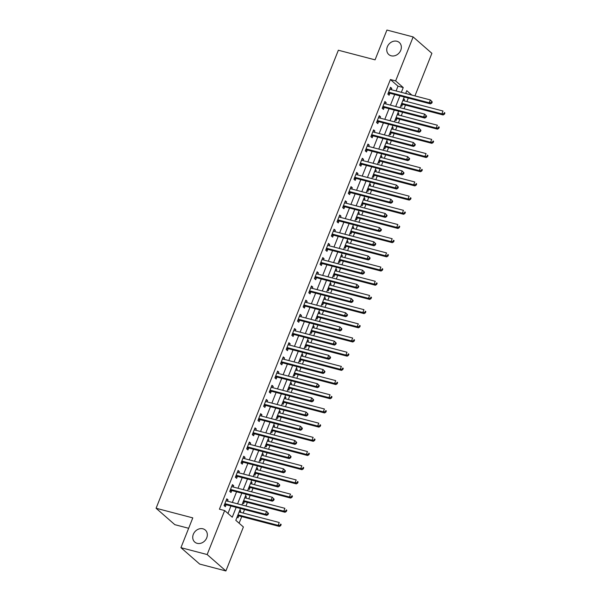 <?xml version="1.0" encoding="UTF-8"?>
<svg xmlns="http://www.w3.org/2000/svg" width="601" height="601" viewBox="0 0 601 601"><rect width="100%" height="100%" fill="white"/><g stroke="black" fill="none" stroke-linecap="round" stroke-linejoin="round"><path stroke-width="0.9" d="M202.92 528.805A7.993 6.739 131.2 0 1 205.302 530.052A7.993 6.739 131.2 0 1 206.038 539.232A7.993 6.739 131.2 0 1 197.143 543.334A7.993 6.739 131.2 0 1 194.769 542.087A7.993 6.739 131.2 0 1 194.025 532.907A7.993 6.739 131.2 0 1 202.92 528.805M396.938 41.259A7.993 6.739 131.2 0 1 399.319 42.513A7.993 6.739 131.2 0 1 400.056 51.686A7.993 6.739 131.2 0 1 391.161 55.788A7.993 6.739 131.2 0 1 388.787 54.541A7.993 6.739 131.2 0 1 388.043 45.368A7.993 6.739 131.2 0 1 396.938 41.259M188.654 528.287L174.823 524.665L156.087 508.258L338.355 50.229L375.069 59.845L386.924 30.05L413.142 36.924L431.886 53.324L414.938 95.905M239.108 523.201L241.737 516.59M243.142 513.051L244.532 509.558M245.944 506.019L247.387 502.398M248.791 498.86L250.181 495.367M251.594 491.828L253.029 488.215M254.441 484.669L255.831 481.176M257.236 477.637L258.678 474.024M260.083 470.478L261.473 466.992M262.885 463.446L264.32 459.833M265.732 456.294L267.122 452.801M268.534 449.263L269.969 445.642M271.382 442.103L272.771 438.61M274.176 435.071L275.619 431.458M277.023 427.912L278.413 424.419M279.826 420.88L281.26 417.267M282.673 413.721L284.063 410.235M285.467 406.689L286.91 403.076M288.322 399.537L289.705 396.044M291.117 392.506L292.559 388.885M293.964 385.346L295.354 381.853M296.766 378.314L298.201 374.701M299.614 371.155L301.003 367.662M302.408 364.123L303.851 360.51M305.255 356.964L306.645 353.478M308.058 349.932L309.492 346.319M310.905 342.78L312.295 339.287M313.707 335.749L315.142 332.128M316.554 328.589L317.944 325.096M319.349 321.558L320.791 317.944M322.196 314.398L323.586 310.905M324.998 307.366L326.433 303.753M327.845 300.207L329.235 296.721M330.64 293.175L332.083 289.562M333.495 286.023L334.877 282.53M336.29 278.984L337.732 275.371M339.137 271.832L340.527 268.339M341.939 264.801L343.374 261.18M344.786 257.641L346.176 254.148M347.581 250.609L349.023 246.996M350.428 243.45L351.818 239.964M353.23 236.418L354.665 232.805M356.077 229.266L357.467 225.773M358.88 222.227L360.315 218.614M361.727 215.075L363.117 211.582M364.522 208.044L365.964 204.423M367.369 200.884L368.759 197.391M370.171 193.853L371.606 190.239M373.018 186.693L374.408 183.207M375.813 179.661L377.255 176.048M378.668 172.51L380.057 169.016M381.462 165.47L382.905 161.857M384.309 158.318L385.699 154.825M387.112 151.287L388.547 147.666M389.959 144.127L391.349 140.634M392.753 137.096L394.196 133.482M395.601 129.936L396.991 126.443M398.403 122.904L399.838 119.291M401.25 115.753L402.64 112.259M404.052 108.713L405.487 105.1M406.9 101.561L408.289 98.068M240.505 508.499L235.802 520.316L243.397 526.964L225.893 570.95L207.157 554.543L224.661 510.557L232.256 517.213L236.178 507.364M207.157 554.543L180.939 547.676L199.675 564.076L225.893 570.95M406.599 93.711L405.833 93.05M403.572 98.722L404.473 99.511L403.962 100.788M400.867 105.536L401.761 106.317L402.497 104.469M397.93 112.913L398.824 113.694L398.313 114.979M395.218 119.719L396.112 120.508L396.848 118.66M392.28 127.104L393.174 127.885L392.663 129.17M389.568 133.91L390.47 134.699L391.198 132.851M386.638 141.288L387.532 142.076L387.021 143.361M383.926 148.101L384.82 148.883L385.557 147.042M380.989 155.479L381.883 156.268L381.372 157.545M378.277 162.293L379.171 163.074L379.907 161.226M375.34 169.67L376.241 170.451L375.73 171.736M372.635 176.484L373.529 177.265L374.265 175.417M369.698 183.861L370.592 184.642L370.081 185.927M366.986 190.667L367.88 191.456L368.616 189.608M364.048 198.045L364.942 198.833L364.431 200.118M361.336 204.858L362.238 205.64L362.966 203.799M358.399 212.236L359.3 213.024L358.789 214.302M355.694 219.049L356.588 219.831L357.325 217.983M352.757 226.427L353.651 227.208L353.14 228.493M350.045 233.241L350.939 234.022L351.675 232.174M347.108 240.618L348.002 241.399L347.491 242.684M344.396 247.424L345.297 248.213L346.026 246.365M341.466 254.801L342.36 255.59L341.849 256.875M338.754 261.615L339.648 262.397L340.384 260.556M335.816 268.993L336.71 269.781L336.199 271.059M333.104 275.806L333.998 276.588L334.734 274.74M330.167 283.184L331.068 283.965L330.558 285.25M327.455 289.998L328.356 290.779L329.093 288.931M324.525 297.375L325.419 298.156L324.908 299.441M321.813 304.181L322.707 304.97L323.443 303.122M318.876 311.558L319.77 312.347L319.259 313.632M316.164 318.372L317.058 319.161L317.794 317.313M313.226 325.75L314.128 326.538L313.617 327.815M310.522 332.563L311.416 333.345L312.152 331.497M307.584 339.941L308.478 340.722L307.967 342.007M304.872 346.754L305.766 347.536L306.502 345.688M301.935 354.132L302.829 354.913L302.318 356.198M299.223 360.938L300.124 361.727L300.853 359.879M296.285 368.323L297.187 369.104L296.676 370.389M293.581 375.129L294.475 375.918L295.211 374.07M290.644 382.506L291.538 383.295L291.027 384.572M287.932 389.32L288.826 390.102L289.562 388.254M284.994 396.698L285.888 397.479L285.385 398.763M282.282 403.511L283.184 404.293L283.92 402.445M279.352 410.889L280.246 411.67L279.735 412.955M276.64 417.695L277.534 418.484L278.271 416.636M273.703 425.08L274.597 425.861L274.086 427.146M270.991 431.886L271.885 432.675L272.621 430.827M268.054 439.263L268.955 440.052L268.444 441.337M265.349 446.077L266.243 446.859L266.979 445.018M262.412 453.454L263.306 454.236L262.795 455.52M259.7 460.268L260.594 461.05L261.33 459.202M256.762 467.646L257.656 468.427L257.145 469.712M254.05 474.452L254.952 475.241L255.68 473.393M251.113 481.837L252.014 482.618L251.503 483.903M248.408 488.643L249.302 489.432L250.039 487.584M245.471 496.02L246.365 496.809L245.854 498.094M242.759 502.834L243.653 503.615L244.389 501.775M239.822 510.211L240.716 511L240.205 512.277M237.11 517.025L238.011 517.807L238.747 515.958M396.089 90.961L397.997 86.183L390.395 79.535L219.418 509.182L224.661 510.557M227.967 513.449L230.934 505.989M232.339 502.451L236.576 491.806M237.988 488.26L242.226 477.615M243.63 474.076L247.867 463.424M249.28 459.885L253.517 449.232M254.929 445.694L259.166 435.049M260.571 431.503L264.808 420.858M266.22 417.319L270.458 406.667M271.87 403.128L276.107 392.476M277.512 388.937L281.749 378.292M283.161 374.746L287.398 364.101M288.803 360.562L293.04 349.91M294.452 346.371L298.689 335.719M300.102 332.18L304.339 321.535M305.744 317.989L309.981 307.344M311.393 303.798L315.63 293.153M317.043 289.614L321.28 278.962M322.684 275.423L326.921 264.778M328.334 261.232L332.571 250.587M333.976 247.041L338.22 236.396M339.625 232.857L343.862 222.205M345.274 218.666L349.512 208.021M350.916 204.475L355.153 193.83M356.566 190.284L360.803 179.639M362.215 176.101L366.452 165.448M367.857 161.909L372.094 151.264M373.506 147.718L377.744 137.073M379.148 133.527L383.393 122.882M384.798 119.344L389.035 108.691M390.447 105.152L394.684 94.5M391.296 89.707L391.807 88.422L390.545 87.318L387.833 94.124L389.102 95.236L389.831 93.388M385.654 103.898L386.165 102.613L384.895 101.501L382.191 108.315L383.453 109.427L384.189 107.579M380.005 118.081L380.516 116.804L379.254 115.692L376.542 122.506L377.804 123.611L378.54 121.763M374.363 132.273L374.874 130.988L373.604 129.884L370.892 136.697L372.162 137.802L372.898 135.954M368.714 146.464L369.224 145.179L367.955 144.075L365.25 150.881L366.512 151.993L367.249 150.145M363.064 160.655L363.575 159.37L362.313 158.258L359.601 165.072L360.87 166.184L361.599 164.336M357.422 174.846L357.933 173.561L356.663 172.449L353.951 179.263L355.221 180.368L355.957 178.527M351.773 189.03L352.284 187.745L351.022 186.641L348.31 193.454L349.572 194.559L350.308 192.711M346.123 203.221L346.634 201.936L345.372 200.832L342.66 207.638L343.93 208.75L344.658 206.902M340.482 217.412L340.992 216.127L339.723 215.015L337.011 221.829L338.28 222.941L339.017 221.093M334.832 231.603L335.343 230.318L334.081 229.206L331.369 236.02L332.631 237.125L333.367 235.284M329.19 245.786L329.701 244.509L328.431 243.397L325.719 250.211L326.989 251.316L327.725 249.468M323.541 259.978L324.052 258.693L322.782 257.589L320.078 264.395L321.34 265.507L322.076 263.659M317.891 274.169L318.402 272.884L317.14 271.772L314.428 278.586L315.69 279.698L316.426 277.85M312.25 288.36L312.76 287.075L311.491 285.963L308.779 292.777L310.048 293.881L310.785 292.041M306.6 302.543L307.111 301.266L305.841 300.154L303.137 306.968L304.399 308.073L305.135 306.225M300.951 316.735L301.462 315.45L300.2 314.346L297.487 321.152L298.757 322.264L299.486 320.416M295.309 330.926L295.82 329.641L294.55 328.537L291.838 335.343L293.108 336.455L293.844 334.607M289.659 345.117L290.17 343.832L288.908 342.72L286.196 349.534L287.458 350.638L288.195 348.798M284.018 359.3L284.528 358.023L283.259 356.911L280.547 363.725L281.816 364.83L282.553 362.981M278.368 373.491L278.879 372.207L277.609 371.102L274.905 377.909L276.167 379.021L276.903 377.173M272.719 387.683L273.23 386.398L271.968 385.294L269.256 392.1L270.518 393.212L271.254 391.364M267.077 401.874L267.588 400.589L266.318 399.477L263.606 406.291L264.876 407.395L265.612 405.555M261.427 416.057L261.938 414.78L260.669 413.668L257.964 420.482L259.226 421.586L259.963 419.738M255.778 430.248L256.289 428.964L255.027 427.859L252.315 434.666L253.584 435.778L254.313 433.93M250.136 444.44L250.647 443.155L249.377 442.051L246.665 448.857L247.935 449.969L248.671 448.121M244.487 458.631L244.998 457.346L243.736 456.234L241.024 463.048L242.286 464.152L243.022 462.312M238.845 472.814L239.348 471.537L238.086 470.425L235.374 477.239L236.644 478.343L237.38 476.495M233.196 487.005L233.706 485.721L232.437 484.616L229.732 491.423L230.994 492.535L231.731 490.686M227.546 501.196L228.057 499.912L226.795 498.807L224.083 505.614L225.345 506.726L226.081 504.878M180.939 547.676L192.793 517.882L156.087 508.258M390.395 79.535L395.638 80.91L413.142 36.924M401.333 92.336L403.241 87.558L395.638 80.91M237.583 503.826L241.82 493.181M243.232 489.635L247.469 478.989M248.882 475.451L253.119 464.798M254.524 461.26L258.761 450.607M260.173 447.069L264.41 436.424M265.815 432.878L270.052 422.233M271.464 418.687L275.701 408.041M277.114 404.503L281.351 393.85M282.755 390.312L286.993 379.667M288.405 376.121L292.642 365.476M294.054 361.93L298.291 351.284M299.696 347.746L303.933 337.093M305.346 333.555L309.583 322.91M310.987 319.364L315.224 308.719M316.637 305.173L320.874 294.528M322.286 290.989L326.523 280.336M327.928 276.798L332.165 266.153M333.578 262.607L337.815 251.962M339.227 248.416L343.464 237.771M344.869 234.232L349.106 223.58M350.518 220.041L354.755 209.388M356.16 205.85L360.397 195.205M361.81 191.659L366.047 181.014M367.459 177.475L371.696 166.823M373.101 163.284L377.338 152.631M378.75 149.093L382.987 138.448M384.4 134.902L388.637 124.257M390.041 120.718L394.279 110.066M395.691 106.527L399.928 95.875M411.843 95.086L406.779 90.661L405.667 93.471M404.255 97.009L400.018 107.662M398.606 111.2L394.369 121.853M392.964 125.391L388.727 136.036M387.314 139.582L383.077 150.227M381.673 153.766L377.436 164.419M376.023 167.957L371.786 178.61M370.374 182.148L366.137 192.793M364.732 196.339L360.495 206.984M359.082 210.523L354.845 221.176M353.433 224.714L349.196 235.367M347.791 238.905L343.554 249.55M342.142 253.096L337.905 263.741M336.5 267.28L332.255 277.932M330.85 281.471L326.613 292.124M325.201 295.662L320.964 306.307M319.559 309.853L315.322 320.498M313.91 324.044L309.673 334.689M308.26 338.228L304.023 348.88M302.619 352.419L298.381 363.064M296.969 366.61L292.732 377.255M291.327 380.801L287.083 391.446M285.678 394.985L281.441 405.637M280.028 409.176L275.791 419.821M274.387 423.367L270.149 434.012M268.737 437.558L264.5 448.203M263.088 451.742L258.851 462.394M257.446 465.933L253.209 476.578M251.796 480.124L247.559 490.769M246.147 494.315L241.91 504.96M397.997 86.183L403.241 87.558M390.267 88.016L391.807 88.422M403.376 99.218L404.473 99.511M239.626 510.707L240.716 511M245.268 496.524L246.365 496.809M250.917 482.333L252.014 482.618M256.567 468.141L257.656 468.427M262.209 453.95L263.306 454.236M267.858 439.767L268.955 440.052M273.508 425.576L274.597 425.861M279.149 411.385L280.246 411.67M284.799 397.193L285.888 397.479M290.448 383.01L291.538 383.295M296.09 368.819L297.187 369.104M301.74 354.628L302.829 354.913M307.381 340.436L308.478 340.722M313.031 326.253L314.128 326.538M318.68 312.062L319.77 312.347M324.322 297.871L325.419 298.156M329.972 283.68L331.068 283.965M335.621 269.488L336.71 269.781M341.263 255.305L342.36 255.59M346.912 241.114L348.002 241.399M352.554 226.923L353.651 227.208M358.204 212.731L359.3 213.024M363.853 198.548L364.942 198.833M369.495 184.357L370.592 184.642M375.144 170.166L376.241 170.451M380.794 155.975L381.883 156.268M386.435 141.791L387.532 142.076M392.085 127.6L393.174 127.885M397.727 113.409L398.824 113.694M384.617 102.208L386.165 102.613M378.968 116.399L380.516 116.804M373.326 130.59L374.874 130.988M367.677 144.773L369.224 145.179M362.035 158.964L363.575 159.37M356.385 173.156L357.933 173.561M350.736 187.347L352.284 187.745M345.094 201.53L346.634 201.936M339.445 215.721L340.992 216.127M333.795 229.913L335.343 230.318M328.154 244.104L329.701 244.509M322.504 258.287L324.052 258.693M316.855 272.478L318.402 272.884M311.213 286.669L312.76 287.075M305.563 300.861L307.111 301.266M299.922 315.044L301.462 315.45M294.272 329.235L295.82 329.641M288.623 343.426L290.17 343.832M282.981 357.618L284.528 358.023M277.331 371.801L278.879 372.207M271.682 385.992L273.23 386.398M266.04 400.183L267.588 400.589M260.391 414.374L261.938 414.78M254.749 428.558L256.289 428.964M249.099 442.749L250.647 443.155M243.45 456.94L244.998 457.346M237.808 471.131L239.348 471.537M232.159 485.315L233.706 485.721M226.509 499.506L228.057 499.912M389.147 92.276L390.417 93.388L430.481 103.883L429.219 102.779L389.147 92.276A1.247 1.052 -48.8 0 0 388.727 92.253L388.569 92.276M431.3 102.613L429.219 102.779L430.346 99.939L432.254 101.922L431.751 101.479L431.3 102.613L431.803 103.056L432.254 101.922M389.809 89.158L389.921 89.256A1.247 1.052 -48.8 0 0 390.274 89.436L430.346 99.939L431.751 101.479M390.417 93.388A1.247 1.052 -48.8 0 0 389.989 93.365L388.021 93.658M430.481 103.883L431.803 103.056M401.213 104.664L402.647 104.446A1.247 1.052 131.2 0 1 403.076 104.469L443.14 114.964L441.878 113.859L443.005 111.02L402.94 100.525A1.247 1.052 131.2 0 1 402.865 100.502M401.738 103.342A1.247 1.052 131.2 0 1 401.806 103.357L441.878 113.859L443.959 113.694L444.462 114.137L444.913 113.003L444.409 112.56L443.959 113.694M444.409 112.56L444.913 113.003M444.462 114.137L443.14 114.964M383.506 106.467L384.768 107.571L424.832 118.074L423.57 116.962L383.506 106.467A1.247 1.052 -48.8 0 0 383.077 106.445L382.92 106.467M425.651 116.804L423.57 116.962L424.697 114.13L426.612 116.113L426.101 115.67L425.651 116.804L426.154 117.248L426.612 116.113M384.159 103.349L384.272 103.447A1.247 1.052 -48.8 0 0 384.632 103.627L424.697 114.13L426.101 115.67M384.768 107.571A1.247 1.052 -48.8 0 0 384.347 107.556L382.371 107.842M424.832 118.074L426.154 117.248M377.856 120.658L379.118 121.763L419.19 132.265L417.92 131.153L377.856 120.658A1.247 1.052 -48.8 0 0 377.428 120.636L377.278 120.658M420.001 130.995L417.92 131.153L419.055 128.314L420.963 130.297L420.46 129.854L420.001 130.995L420.512 131.439L420.963 130.297M378.517 117.541L378.622 117.631A1.247 1.052 -48.8 0 0 378.983 117.819L419.055 128.314L420.46 129.854M379.118 121.763A1.247 1.052 -48.8 0 0 378.698 121.74L376.729 122.033M419.19 132.265L420.512 131.439M372.207 134.842L373.476 135.954L413.541 146.449L412.278 145.344L372.207 134.842A1.247 1.052 -48.8 0 0 371.786 134.827L371.628 134.849M414.359 145.179L412.278 145.344L413.405 142.505L415.314 144.488L414.81 144.045L414.359 145.179L414.863 145.622L415.314 144.488M372.868 131.732L372.981 131.822A1.247 1.052 -48.8 0 0 373.341 132.01L413.405 142.505L414.81 144.045M373.476 135.954A1.247 1.052 -48.8 0 0 373.048 135.931L371.08 136.224M413.541 146.449L414.863 145.622M395.563 118.848L397.006 118.637A1.247 1.052 131.2 0 1 397.426 118.66L437.498 129.155L436.228 128.051L437.355 125.211L397.291 114.708A1.247 1.052 131.2 0 1 397.223 114.693M396.089 117.533A1.247 1.052 131.2 0 1 396.164 117.548L436.228 128.051L438.309 127.885L438.82 128.329L439.271 127.194L438.76 126.751L438.309 127.885M438.76 126.751L439.271 127.194M438.82 128.329L437.498 129.155M389.921 133.039L391.356 132.829A1.247 1.052 131.2 0 1 391.784 132.851L431.849 143.346L430.579 142.234L431.713 139.402L391.642 128.899A1.247 1.052 131.2 0 1 391.574 128.877M390.44 131.724A1.247 1.052 131.2 0 1 390.515 131.739L430.579 142.234L432.667 142.076L433.171 142.52L433.622 141.385L433.118 140.942L432.667 142.076M433.118 140.942L433.622 141.385M433.171 142.52L431.849 143.346M384.272 147.23L385.714 147.02A1.247 1.052 131.2 0 1 386.135 147.035L426.199 157.537L424.937 156.425L426.064 153.586L386 143.091A1.247 1.052 131.2 0 1 385.925 143.068M384.798 145.915A1.247 1.052 131.2 0 1 384.873 145.93L424.937 156.425L427.018 156.268L427.521 156.711L427.98 155.576L427.469 155.133L427.018 156.268M427.469 155.133L427.98 155.576M427.521 156.711L426.199 157.537M366.565 149.033L367.827 150.145L407.899 160.64L406.629 159.535L366.565 149.033A1.247 1.052 -48.8 0 0 366.137 149.01L365.979 149.033M408.71 159.37L406.629 159.535L407.756 156.696L409.672 158.679L409.161 158.236L408.71 159.37L409.221 159.813L409.672 158.679M367.226 145.915L367.331 146.013A1.247 1.052 -48.8 0 0 367.692 146.193L407.756 156.696L409.161 158.236M367.827 150.145A1.247 1.052 -48.8 0 0 367.406 150.122L365.438 150.415M407.899 160.64L409.221 159.813M378.622 161.421L380.065 161.203A1.247 1.052 131.2 0 1 380.486 161.226L420.557 171.721L419.288 170.616L420.422 167.777L380.35 157.282A1.247 1.052 131.2 0 1 380.283 157.259M379.148 160.099A1.247 1.052 131.2 0 1 379.223 160.114L419.288 170.616L421.369 170.451L421.879 170.894L422.33 169.76L421.827 169.317L421.369 170.451M421.827 169.317L422.33 169.76M421.879 170.894L420.557 171.721M360.916 163.224L362.185 164.328L402.249 174.831L400.98 173.719L360.916 163.224A1.247 1.052 -48.8 0 0 360.495 163.202L360.337 163.224M403.068 173.561L400.98 173.719L402.114 170.887L404.022 172.87L403.519 172.427L403.068 173.561L403.572 174.005L404.022 172.87M361.577 160.106L361.689 160.204A1.247 1.052 -48.8 0 0 362.042 160.384L402.114 170.887L403.519 172.427M362.185 164.328A1.247 1.052 -48.8 0 0 361.757 164.313L359.789 164.599M402.249 174.831L403.572 174.005M355.266 177.415L356.536 178.52L396.6 189.022L395.338 187.91L355.266 177.415A1.247 1.052 -48.8 0 0 354.845 177.393L354.688 177.415M397.419 187.752L395.338 187.91L396.465 185.07L398.373 187.061L397.87 186.618L397.419 187.752L397.922 188.196L398.373 187.061M355.927 174.298L356.04 174.388A1.247 1.052 -48.8 0 0 356.401 174.575L396.465 185.07L397.87 186.618M356.536 178.52A1.247 1.052 -48.8 0 0 356.108 178.497L354.139 178.79M396.6 189.022L397.922 188.196M349.624 191.599L350.886 192.711L390.958 203.206L389.688 202.101L349.624 191.599A1.247 1.052 -48.8 0 0 349.196 191.584L349.046 191.606M391.769 201.936L389.688 202.101L390.815 199.262L392.731 201.245L392.22 200.802L391.769 201.936L392.28 202.379L392.731 201.245M350.285 188.489L350.391 188.579A1.247 1.052 -48.8 0 0 350.751 188.767L390.815 199.262L392.22 200.802M350.886 192.711A1.247 1.052 -48.8 0 0 350.466 192.688L348.497 192.981M390.958 203.206L392.28 202.379M343.975 205.79L345.244 206.902L385.309 217.397L384.039 216.292L343.975 205.79A1.247 1.052 -48.8 0 0 343.554 205.767L343.396 205.79M386.127 216.127L384.039 216.292L385.173 213.453L387.082 215.436L386.578 214.993L386.127 216.127L386.631 216.57L387.082 215.436M344.636 202.672L344.749 202.77A1.247 1.052 -48.8 0 0 345.102 202.95L385.173 213.453L386.578 214.993M345.244 206.902A1.247 1.052 -48.8 0 0 344.816 206.879L342.848 207.172M385.309 217.397L386.631 216.57M338.333 219.981L339.595 221.085L379.659 231.588L378.397 230.476L338.333 219.981A1.247 1.052 -48.8 0 0 337.905 219.958L337.747 219.981M380.478 230.318L378.397 230.476L379.524 227.644L381.44 229.627L380.929 229.184L380.478 230.318L380.981 230.761L381.44 229.627M338.987 216.863L339.099 216.961A1.247 1.052 -48.8 0 0 339.46 217.141L379.524 227.644L380.929 229.184M339.595 221.085A1.247 1.052 -48.8 0 0 339.174 221.07L337.199 221.356M379.659 231.588L380.981 230.761M372.981 175.605L374.415 175.394A1.247 1.052 131.2 0 1 374.844 175.417L414.908 185.912L413.646 184.808L414.773 181.968L374.708 171.465A1.247 1.052 131.2 0 1 374.633 171.45M373.499 174.29A1.247 1.052 131.2 0 1 373.574 174.305L413.646 184.808L415.727 184.642L416.23 185.085L416.681 183.951L416.177 183.508L415.727 184.642M416.177 183.508L416.681 183.951M416.23 185.085L414.908 185.912M367.331 189.796L368.774 189.585A1.247 1.052 131.2 0 1 369.194 189.608L409.266 200.103L407.996 198.991L409.123 196.159L369.059 185.656A1.247 1.052 131.2 0 1 368.984 185.634M367.857 188.481A1.247 1.052 131.2 0 1 367.932 188.496L407.996 198.991L410.077 198.833L410.588 199.277L411.039 198.142L410.528 197.699L410.077 198.833M410.528 197.699L411.039 198.142M410.588 199.277L409.266 200.103M361.682 203.987L363.124 203.777A1.247 1.052 131.2 0 1 363.552 203.792L403.617 214.294L402.347 213.182L403.481 210.342L363.41 199.848A1.247 1.052 131.2 0 1 363.342 199.825M362.208 202.672A1.247 1.052 131.2 0 1 362.283 202.687L402.347 213.182L404.435 213.024L404.939 213.468L405.39 212.333L404.886 211.89L404.435 213.024M404.886 211.89L405.39 212.333M404.939 213.468L403.617 214.294M356.04 218.178L357.475 217.96A1.247 1.052 131.2 0 1 357.903 217.983L397.967 228.485L396.705 227.373L397.832 224.534L357.768 214.039A1.247 1.052 131.2 0 1 357.693 214.016M356.566 216.856A1.247 1.052 131.2 0 1 356.633 216.878L396.705 227.373L398.786 227.208L399.289 227.651L399.74 226.517L399.237 226.074L398.786 227.208M399.237 226.074L399.74 226.517M399.289 227.651L397.967 228.485M350.391 232.362L351.833 232.151A1.247 1.052 131.2 0 1 352.254 232.174L392.325 242.669L391.056 241.564L392.183 238.725L352.118 228.23A1.247 1.052 131.2 0 1 352.051 228.207M350.916 231.047A1.247 1.052 131.2 0 1 350.992 231.062L391.056 241.564L393.137 241.399L393.647 241.842L394.098 240.708L393.587 240.265L393.137 241.399M393.587 240.265L394.098 240.708M393.647 241.842L392.325 242.669M332.684 234.172L333.946 235.276L374.017 245.779L372.748 244.667L332.684 234.172A1.247 1.052 -48.8 0 0 332.255 234.15L332.105 234.172M374.829 244.509L372.748 244.667L373.882 241.827L375.79 243.818L375.287 243.375L374.829 244.509L375.34 244.953L375.79 243.818M333.345 231.054L333.45 231.145A1.247 1.052 -48.8 0 0 333.81 231.332L373.882 241.827L375.287 243.375M333.946 235.276A1.247 1.052 -48.8 0 0 333.525 235.254L331.557 235.547M374.017 245.779L375.34 244.953M344.749 246.553L346.184 246.342A1.247 1.052 131.2 0 1 346.612 246.365L386.676 256.86L385.406 255.756L386.541 252.916L346.469 242.413A1.247 1.052 131.2 0 1 346.401 242.391M345.267 245.238A1.247 1.052 131.2 0 1 345.342 245.253L385.406 255.756L387.495 255.59L387.998 256.034L388.449 254.899L387.945 254.456L387.495 255.59M387.945 254.456L388.449 254.899M387.998 256.034L386.676 256.86M327.034 248.356L328.304 249.468L368.368 259.963L367.106 258.858L327.034 248.356A1.247 1.052 -48.8 0 0 326.613 248.341L326.456 248.363M369.187 258.693L367.106 258.858L368.233 256.018L370.141 258.002L369.638 257.559L369.187 258.693L369.69 259.136L370.141 258.002M327.695 245.246L327.808 245.336A1.247 1.052 -48.8 0 0 328.169 245.524L368.233 256.018L369.638 257.559M328.304 249.468A1.247 1.052 -48.8 0 0 327.876 249.445L325.907 249.738M368.368 259.963L369.69 259.136M339.099 260.744L340.542 260.534A1.247 1.052 131.2 0 1 340.962 260.549L381.026 271.051L379.764 269.939L380.891 267.107L340.827 256.604A1.247 1.052 131.2 0 1 340.752 256.582M339.625 259.429A1.247 1.052 131.2 0 1 339.7 259.444L379.764 269.939L381.845 269.781L382.349 270.225L382.807 269.09L382.296 268.647L381.845 269.781M382.296 268.647L382.807 269.09M382.349 270.225L381.026 271.051M321.392 262.547L322.654 263.659L362.719 274.154L361.456 273.049L321.392 262.547A1.247 1.052 -48.8 0 0 320.964 262.524L320.806 262.554M363.537 272.884L361.456 273.049L362.583 270.21L364.499 272.193L363.988 271.75L363.537 272.884L364.048 273.327L364.499 272.193M322.053 259.437L322.159 259.527A1.247 1.052 -48.8 0 0 322.519 259.707L362.583 270.21L363.988 271.75M322.654 263.659A1.247 1.052 -48.8 0 0 322.234 263.636L320.258 263.929M362.719 274.154L364.048 273.327M333.45 274.935L334.892 274.717A1.247 1.052 131.2 0 1 335.313 274.74L375.385 285.242L374.115 284.13L375.249 281.291L335.178 270.796A1.247 1.052 131.2 0 1 335.11 270.773M333.976 273.613A1.247 1.052 131.2 0 1 334.051 273.635L374.115 284.13L376.196 283.972L376.707 284.416L377.158 283.274L376.654 282.831L376.196 283.972M376.654 282.831L377.158 283.274M376.707 284.416L375.385 285.242M315.743 276.738L317.012 277.842L357.077 288.345L355.807 287.233L315.743 276.738A1.247 1.052 -48.8 0 0 315.322 276.715L315.164 276.738M357.895 287.075L355.807 287.233L356.941 284.401L358.85 286.384L358.346 285.941L357.895 287.075L358.399 287.518L358.85 286.384M316.404 273.62L316.517 273.718A1.247 1.052 -48.8 0 0 316.87 273.898L356.941 284.401L358.346 285.941M317.012 277.842A1.247 1.052 -48.8 0 0 316.584 277.827L314.616 278.12M357.077 288.345L358.399 287.518M327.808 289.119L329.243 288.908A1.247 1.052 131.2 0 1 329.671 288.931L369.735 299.426L368.473 298.321L369.6 295.482L329.536 284.987A1.247 1.052 131.2 0 1 329.461 284.964M328.326 287.804A1.247 1.052 131.2 0 1 328.401 287.819L368.473 298.321L370.554 298.156L371.057 298.599L371.508 297.465L371.005 297.022L370.554 298.156M371.005 297.022L371.508 297.465M371.057 298.599L369.735 299.426M310.093 290.929L311.363 292.033L351.427 302.536L350.165 301.424L310.093 290.929A1.247 1.052 -48.8 0 0 309.673 290.907L309.515 290.929M352.246 301.266L350.165 301.424L351.292 298.584L353.2 300.575L352.697 300.132L352.246 301.266L352.749 301.71L353.2 300.575M310.755 287.811L310.867 287.902A1.247 1.052 -48.8 0 0 311.228 288.089L351.292 298.584L352.697 300.132M311.363 292.033A1.247 1.052 -48.8 0 0 310.935 292.018L308.967 292.304M351.427 302.536L352.749 301.71M322.159 303.31L323.601 303.099A1.247 1.052 131.2 0 1 324.022 303.122L364.086 313.617L362.824 312.512L363.951 309.673L323.886 299.17A1.247 1.052 131.2 0 1 323.811 299.148M322.684 301.995A1.247 1.052 131.2 0 1 322.76 302.01L362.824 312.512L364.905 312.347L365.416 312.79L365.866 311.656L365.355 311.213L364.905 312.347M365.355 311.213L365.866 311.656M365.416 312.79L364.086 313.617M304.452 305.113L305.714 306.225L345.785 316.719L344.516 315.615L304.452 305.113A1.247 1.052 -48.8 0 0 304.023 305.098L303.873 305.12M346.597 315.45L344.516 315.615L345.643 312.775L347.558 314.759L347.047 314.315L346.597 315.45L347.108 315.893L347.558 314.759M305.113 302.002L305.218 302.093A1.247 1.052 -48.8 0 0 305.578 302.28L345.643 312.775L347.047 314.315M305.714 306.225A1.247 1.052 -48.8 0 0 305.293 306.202L303.325 306.495M345.785 316.719L347.108 315.893M316.509 317.501L317.952 317.29A1.247 1.052 131.2 0 1 318.38 317.305L358.444 327.808L357.174 326.696L358.309 323.864L318.237 313.361A1.247 1.052 131.2 0 1 318.169 313.339M317.035 316.186A1.247 1.052 131.2 0 1 317.11 316.201L357.174 326.696L359.255 326.538L359.766 326.982L360.217 325.847L359.714 325.404L359.255 326.538M359.714 325.404L360.217 325.847M359.766 326.982L358.444 327.808M298.802 319.304L300.072 320.416L340.136 330.911L338.866 329.806L298.802 319.304A1.247 1.052 -48.8 0 0 298.381 319.281L298.224 319.311M340.955 329.641L338.866 329.806L340.001 326.967L341.909 328.95L341.406 328.507L340.955 329.641L341.458 330.084L341.909 328.95M299.463 316.194L299.576 316.284A1.247 1.052 -48.8 0 0 299.929 316.464L340.001 326.967L341.406 328.507M300.072 320.416A1.247 1.052 -48.8 0 0 299.644 320.393L297.675 320.686M340.136 330.911L341.458 330.084M293.153 333.495L294.422 334.607L334.487 345.102L333.224 343.99L293.153 333.495A1.247 1.052 -48.8 0 0 292.732 333.472L292.574 333.495M335.305 343.832L333.224 343.99L334.351 341.158L336.267 343.141L335.756 342.698L335.305 343.832L335.809 344.275L336.267 343.141M293.814 330.377L293.927 330.475A1.247 1.052 -48.8 0 0 294.287 330.655L334.351 341.158L335.756 342.698M294.422 334.607A1.247 1.052 -48.8 0 0 294.002 334.584L292.026 334.877M334.487 345.102L335.809 344.275M287.511 347.686L288.773 348.79L328.845 359.293L327.575 358.181L287.511 347.686A1.247 1.052 -48.8 0 0 287.083 347.663L286.932 347.686M329.656 358.023L327.575 358.181L328.709 355.341L330.618 357.332L330.107 356.889L329.656 358.023L330.167 358.466L330.618 357.332M288.172 344.568L288.277 344.658A1.247 1.052 -48.8 0 0 288.638 344.846L328.709 355.341L330.107 356.889M288.773 348.79A1.247 1.052 -48.8 0 0 288.352 348.775L286.384 349.061M328.845 359.293L330.167 358.466M281.861 361.877L283.131 362.981L323.195 373.484L321.933 372.372L281.861 361.877A1.247 1.052 -48.8 0 0 281.441 361.855L281.283 361.877M324.014 372.207L321.933 372.372L323.06 369.532L324.968 371.516L324.465 371.072L324.014 372.207L324.517 372.65L324.968 371.516M282.523 358.759L282.635 358.85A1.247 1.052 -48.8 0 0 282.996 359.037L323.06 369.532L324.465 371.072M283.131 362.981A1.247 1.052 -48.8 0 0 282.703 362.959L280.735 363.252M323.195 373.484L324.517 372.65M276.22 376.061L277.482 377.173L317.546 387.668L316.284 386.563L276.22 376.061A1.247 1.052 -48.8 0 0 275.791 376.046L275.634 376.068M318.365 386.398L316.284 386.563L317.411 383.723L319.326 385.707L318.815 385.264L318.365 386.398L318.876 386.841L319.326 385.707M276.881 372.951L276.986 373.041A1.247 1.052 -48.8 0 0 277.346 373.229L317.411 383.723L318.815 385.264M277.482 377.173A1.247 1.052 -48.8 0 0 277.061 377.15L275.085 377.443M317.546 387.668L318.876 386.841M270.57 390.252L271.84 391.364L311.904 401.859L310.634 400.747L270.57 390.252A1.247 1.052 -48.8 0 0 270.149 390.229L269.992 390.252M312.715 400.589L310.634 400.747L311.769 397.915L313.677 399.898L313.174 399.455L312.715 400.589L313.226 401.032L313.677 399.898M271.231 387.134L271.344 387.232A1.247 1.052 -48.8 0 0 271.697 387.412L311.769 397.915L313.174 399.455M271.84 391.364A1.247 1.052 -48.8 0 0 271.412 391.341L269.443 391.634M311.904 401.859L313.226 401.032M264.921 404.443L266.19 405.547L306.255 416.05L304.992 414.938L264.921 404.443A1.247 1.052 -48.8 0 0 264.5 404.42L264.342 404.443M307.073 414.78L304.992 414.938L306.119 412.098L308.028 414.089L307.524 413.646L307.073 414.78L307.577 415.223L308.028 414.089M265.582 401.325L265.695 401.415A1.247 1.052 -48.8 0 0 266.055 401.603L306.119 412.098L307.524 413.646M266.19 405.547A1.247 1.052 -48.8 0 0 265.762 405.532L263.794 405.818M306.255 416.05L307.577 415.223M259.279 418.634L260.541 419.738L300.613 430.241L299.343 429.129L259.279 418.634A1.247 1.052 -48.8 0 0 258.851 418.612L258.7 418.634M301.424 428.964L299.343 429.129L300.47 426.289L302.386 428.273L301.875 427.829L301.424 428.964L301.935 429.414L302.386 428.273M259.94 415.516L260.045 415.607A1.247 1.052 -48.8 0 0 260.406 415.794L300.47 426.289L301.875 427.829M260.541 419.738A1.247 1.052 -48.8 0 0 260.12 419.716L258.152 420.009M300.613 430.241L301.935 429.414M253.63 432.818L254.899 433.93L294.963 444.424L293.694 443.32L253.63 432.818A1.247 1.052 -48.8 0 0 253.209 432.803L253.051 432.825M295.782 443.155L293.694 443.32L294.828 440.48L296.736 442.464L296.233 442.02L295.782 443.155L296.285 443.598L296.736 442.464M254.291 429.707L254.403 429.798A1.247 1.052 -48.8 0 0 254.756 429.985L294.828 440.48L296.233 442.02M254.899 433.93A1.247 1.052 -48.8 0 0 254.471 433.907L252.503 434.2M294.963 444.424L296.285 443.598M247.98 447.009L249.25 448.121L289.314 458.616L288.052 457.511L247.98 447.009A1.247 1.052 -48.8 0 0 247.559 446.986L247.402 447.009M290.133 457.346L288.052 457.511L289.179 454.672L291.094 456.655L290.584 456.212L290.133 457.346L290.636 457.789L291.094 456.655M248.641 443.891L248.754 443.989A1.247 1.052 -48.8 0 0 249.115 444.169L289.179 454.672L290.584 456.212M249.25 448.121A1.247 1.052 -48.8 0 0 248.829 448.098L246.853 448.391M289.314 458.616L290.636 457.789M242.338 461.2L243.6 462.304L283.672 472.807L282.402 471.695L242.338 461.2A1.247 1.052 -48.8 0 0 241.91 461.177L241.76 461.2M284.483 471.537L282.402 471.695L283.537 468.863L285.445 470.846L284.934 470.403L284.483 471.537L284.994 471.98L285.445 470.846M242.999 458.082L243.105 458.172A1.247 1.052 -48.8 0 0 243.465 458.36L283.537 468.863L284.934 470.403M243.6 462.304A1.247 1.052 -48.8 0 0 243.18 462.289L241.211 462.575M283.672 472.807L284.994 471.98M236.689 475.391L237.958 476.495L278.023 486.998L276.76 485.886L236.689 475.391A1.247 1.052 -48.8 0 0 236.268 475.368L236.11 475.391M278.841 485.728L276.76 485.886L277.887 483.046L279.796 485.03L279.292 484.586L278.841 485.728L279.345 486.171L279.796 485.03M237.35 472.273L237.463 472.363A1.247 1.052 -48.8 0 0 237.823 472.551L277.887 483.046L279.292 484.586M237.958 476.495A1.247 1.052 -48.8 0 0 237.53 476.473L235.562 476.766M278.023 486.998L279.345 486.171M231.047 489.575L232.309 490.686L272.373 501.181L271.111 500.077L231.047 489.575A1.247 1.052 -48.8 0 0 230.619 489.56L230.461 489.582M273.192 499.912L271.111 500.077L272.238 497.237L274.154 499.221L273.643 498.777L273.192 499.912L273.695 500.355L274.154 499.221M231.708 486.464L231.813 486.555A1.247 1.052 -48.8 0 0 232.174 486.742L272.238 497.237L273.643 498.777M232.309 490.686A1.247 1.052 -48.8 0 0 231.888 490.664L229.913 490.957M272.373 501.181L273.695 500.355M225.398 503.766L226.66 504.878L266.731 515.373L265.462 514.268L225.398 503.766A1.247 1.052 -48.8 0 0 224.969 503.743L224.819 503.766M267.543 514.103L265.462 514.268L266.596 511.428L268.504 513.412L268.001 512.969L267.543 514.103L268.054 514.546L268.504 513.412M226.059 500.648L226.171 500.746A1.247 1.052 -48.8 0 0 226.524 500.926L266.596 511.428L268.001 512.969M226.66 504.878A1.247 1.052 -48.8 0 0 226.239 504.855L224.271 505.148M266.731 515.373L268.054 514.546M310.867 331.692L312.302 331.474A1.247 1.052 131.2 0 1 312.73 331.497L352.795 341.999L351.532 340.887L352.659 338.047L312.595 327.553A1.247 1.052 131.2 0 1 312.52 327.53M311.393 330.37A1.247 1.052 131.2 0 1 311.461 330.392L351.532 340.887L353.613 340.729L354.117 341.173L354.567 340.031L354.064 339.588L353.613 340.729M354.064 339.588L354.567 340.031M354.117 341.173L352.795 341.999M305.218 345.875L306.66 345.665A1.247 1.052 131.2 0 1 307.081 345.688L347.153 356.183L345.883 355.078L347.01 352.239L306.946 341.744A1.247 1.052 131.2 0 1 306.878 341.721M305.744 344.561A1.247 1.052 131.2 0 1 305.819 344.576L345.883 355.078L347.964 354.913L348.475 355.356L348.926 354.222L348.415 353.779L347.964 354.913M348.415 353.779L348.926 354.222M348.475 355.356L347.153 356.183M299.576 360.067L301.011 359.856A1.247 1.052 131.2 0 1 301.439 359.879L341.503 370.374L340.234 369.269L341.368 366.43L301.296 355.927A1.247 1.052 131.2 0 1 301.229 355.905M300.094 358.752A1.247 1.052 131.2 0 1 300.169 358.767L340.234 369.269L342.322 369.104L342.825 369.547L343.276 368.413L342.773 367.97L342.322 369.104M342.773 367.97L343.276 368.413M342.825 369.547L341.503 370.374M293.927 374.258L295.369 374.047A1.247 1.052 131.2 0 1 295.79 374.062L335.854 384.565L334.592 383.453L335.719 380.621L295.654 370.118A1.247 1.052 131.2 0 1 295.579 370.096M294.452 372.943A1.247 1.052 131.2 0 1 294.52 372.958L334.592 383.453L336.673 383.295L337.176 383.738L337.634 382.604L337.123 382.161L336.673 383.295M337.123 382.161L337.634 382.604M337.176 383.738L335.854 384.565M288.277 388.449L289.72 388.231A1.247 1.052 131.2 0 1 290.14 388.254L330.212 398.756L328.942 397.644L330.077 394.804L290.005 384.309A1.247 1.052 131.2 0 1 289.937 384.287M288.803 387.127A1.247 1.052 131.2 0 1 288.878 387.149L328.942 397.644L331.023 397.486L331.534 397.93L331.985 396.788L331.474 396.344L331.023 397.486M331.474 396.344L331.985 396.788M331.534 397.93L330.212 398.756M282.635 402.64L284.07 402.422A1.247 1.052 131.2 0 1 284.498 402.445L324.563 412.94L323.3 411.835L324.427 408.996L284.363 398.501A1.247 1.052 131.2 0 1 284.288 398.478M283.154 401.318A1.247 1.052 131.2 0 1 283.229 401.333L323.3 411.835L325.381 411.67L325.885 412.113L326.335 410.979L325.832 410.536L325.381 411.67M325.832 410.536L326.335 410.979M325.885 412.113L324.563 412.94M276.986 416.824L278.428 416.613A1.247 1.052 131.2 0 1 278.849 416.636L318.913 427.131L317.651 426.026L318.778 423.187L278.714 412.684A1.247 1.052 131.2 0 1 278.639 412.662M277.512 415.509A1.247 1.052 131.2 0 1 277.587 415.524L317.651 426.026L319.732 425.861L320.243 426.304L320.694 425.17L320.183 424.727L319.732 425.861M320.183 424.727L320.694 425.17M320.243 426.304L318.913 427.131M271.336 431.015L272.779 430.804A1.247 1.052 131.2 0 1 273.2 430.819L313.271 441.322L312.002 440.21L313.136 437.378L273.064 426.875A1.247 1.052 131.2 0 1 272.997 426.853M271.862 429.7A1.247 1.052 131.2 0 1 271.937 429.715L312.002 440.21L314.083 440.052L314.593 440.495L315.044 439.361L314.541 438.918L314.083 440.052M314.541 438.918L315.044 439.361M314.593 440.495L313.271 441.322M265.695 445.206L267.129 444.988A1.247 1.052 131.2 0 1 267.558 445.01L307.622 455.513L306.36 454.401L307.487 451.561L267.422 441.066A1.247 1.052 131.2 0 1 267.347 441.044M266.22 443.884A1.247 1.052 131.2 0 1 266.288 443.906L306.36 454.401L308.441 454.243L308.944 454.687L309.395 453.552L308.891 453.109L308.441 454.243M308.891 453.109L309.395 453.552M308.944 454.687L307.622 455.513M260.045 459.397L261.488 459.179A1.247 1.052 131.2 0 1 261.908 459.202L301.98 469.697L300.71 468.592L301.837 465.752L261.773 455.257A1.247 1.052 131.2 0 1 261.705 455.235M260.571 458.075A1.247 1.052 131.2 0 1 260.646 458.09L300.71 468.592L302.791 468.427L303.302 468.87L303.753 467.736L303.242 467.293L302.791 468.427M303.242 467.293L303.753 467.736M303.302 468.87L301.98 469.697M254.403 473.58L255.838 473.37A1.247 1.052 131.2 0 1 256.266 473.393L296.331 483.888L295.061 482.783L296.195 479.944L256.124 469.441A1.247 1.052 131.2 0 1 256.056 469.426M254.922 472.266A1.247 1.052 131.2 0 1 254.997 472.281L295.061 482.783L297.149 482.618L297.653 483.061L298.104 481.927L297.6 481.484L297.149 482.618M297.6 481.484L298.104 481.927M297.653 483.061L296.331 483.888M248.754 487.772L250.196 487.561A1.247 1.052 131.2 0 1 250.617 487.576L290.681 498.079L289.419 496.967L290.546 494.135L250.482 483.632A1.247 1.052 131.2 0 1 250.407 483.61M249.28 486.457A1.247 1.052 131.2 0 1 249.347 486.472L289.419 496.967L291.5 496.809L292.003 497.252L292.454 496.118L291.951 495.675L291.5 496.809M291.951 495.675L292.454 496.118M292.003 497.252L290.681 498.079M243.105 501.963L244.547 501.745A1.247 1.052 131.2 0 1 244.968 501.767L285.039 512.27L283.77 511.158L284.897 508.318L244.832 497.823A1.247 1.052 131.2 0 1 244.765 497.801M243.63 500.648A1.247 1.052 131.2 0 1 243.705 500.663L283.77 511.158L285.851 511L286.361 511.443L286.812 510.309L286.301 509.866L285.851 511M286.301 509.866L286.812 510.309M286.361 511.443L285.039 512.27M237.463 516.154L238.897 515.936A1.247 1.052 131.2 0 1 239.326 515.958L279.39 526.453L278.128 525.349L279.255 522.509L239.19 512.014A1.247 1.052 131.2 0 1 239.115 511.992M237.981 514.832A1.247 1.052 131.2 0 1 238.056 514.847L278.128 525.349L280.209 525.184L280.712 525.627L281.163 524.493L280.659 524.049L280.209 525.184M280.659 524.049L281.163 524.493M280.712 525.627L279.39 526.453M388.727 92.253L389.989 93.365M402.647 104.446L401.648 103.567M403.076 104.469L401.806 103.357M383.077 106.445L384.347 107.556M377.428 120.636L378.698 121.74M371.786 134.827L373.048 135.931M397.006 118.637L395.999 117.758M397.426 118.66L396.164 117.548M391.356 132.829L390.349 131.95M391.784 132.851L390.515 131.739M385.714 147.02L384.708 146.133M386.135 147.035L384.873 145.93M366.137 149.01L367.406 150.122M380.065 161.203L379.058 160.324M380.486 161.226L379.223 160.114M360.495 163.202L361.757 164.313M354.845 177.393L356.108 178.497M349.196 191.584L350.466 192.688M343.554 205.767L344.816 206.879M337.905 219.958L339.174 221.07M374.415 175.394L373.416 174.515M374.844 175.417L373.574 174.305M368.774 189.585L367.767 188.706M369.194 189.608L367.932 188.496M363.124 203.777L362.118 202.89M363.552 203.792L362.283 202.687M357.475 217.96L356.476 217.081M357.903 217.983L356.633 216.878M351.833 232.151L350.826 231.272M352.254 232.174L350.992 231.062M332.255 234.15L333.525 235.254M346.184 246.342L345.177 245.463M346.612 246.365L345.342 245.253M326.613 248.341L327.876 249.445M340.542 260.534L339.535 259.655M340.962 260.549L339.7 259.444M320.964 262.524L322.234 263.636M334.892 274.717L333.886 273.838M335.313 274.74L334.051 273.635M315.322 276.715L316.584 277.827M329.243 288.908L328.244 288.029M329.671 288.931L328.401 287.819M309.673 290.907L310.935 292.018M323.601 303.099L322.594 302.22M324.022 303.122L322.76 302.01M304.023 305.098L305.293 306.202M317.952 317.29L316.945 316.411M318.38 317.305L317.11 316.201M298.381 319.281L299.644 320.393M292.732 333.472L294.002 334.584M287.083 347.663L288.352 348.775M281.441 361.855L282.703 362.959M275.791 376.046L277.061 377.15M270.149 390.229L271.412 391.341M264.5 404.42L265.762 405.532M258.851 418.612L260.12 419.716M253.209 432.803L254.471 433.907M247.559 446.986L248.829 448.098M241.91 461.177L243.18 462.289M236.268 475.368L237.53 476.473M230.619 489.56L231.888 490.664M224.969 503.743L226.239 504.855M312.302 331.474L311.303 330.595M312.73 331.497L311.461 330.392M306.66 345.665L305.654 344.786M307.081 345.688L305.819 344.576M301.011 359.856L300.004 358.977M301.439 359.879L300.169 358.767M295.369 374.047L294.362 373.168M295.79 374.062L294.52 372.958M289.72 388.231L288.713 387.352M290.14 388.254L288.878 387.149M284.07 402.422L283.071 401.543M284.498 402.445L283.229 401.333M278.428 416.613L277.422 415.734M278.849 416.636L277.587 415.524M272.779 430.804L271.772 429.925M273.2 430.819L271.937 429.715M267.129 444.988L266.13 444.109M267.558 445.01L266.288 443.906M261.488 459.179L260.481 458.3M261.908 459.202L260.646 458.09M255.838 473.37L254.832 472.491M256.266 473.393L254.997 472.281M250.196 487.561L249.19 486.682M250.617 487.576L249.347 486.472M244.547 501.745L243.54 500.866M244.968 501.767L243.705 500.663M238.897 515.936L237.898 515.057M239.326 515.958L238.056 514.847"/></g></svg>
